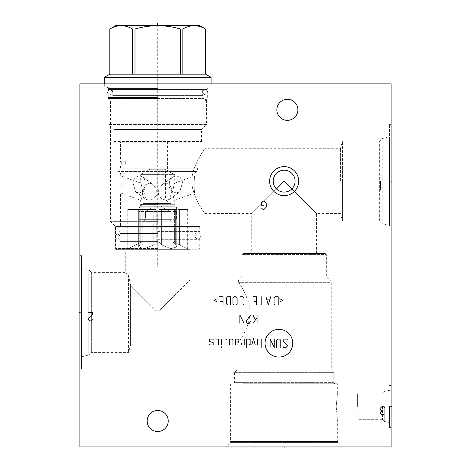 <?xml version="1.0" encoding="UTF-8"?>
<svg xmlns="http://www.w3.org/2000/svg" width="471" height="471" viewBox="0 0 471 471"><rect width="100%" height="100%" fill="white"/><g stroke="black" fill="none" stroke-linecap="round" stroke-linejoin="round"><path stroke-width="0.35" stroke-dasharray="2.35 1.77" d="M79.905 83.885L391.095 83.885L391.095 446.95L79.905 446.95L79.905 83.885M157.703 83.885L104.173 83.885L157.703 83.885M79.905 255.665L79.905 369.146L79.905 255.665L81.56 255.665L81.56 369.146L81.56 255.665M391.095 406.438L391.095 427.444L391.095 406.438L390.594 406.438L391.095 406.438M391.095 181.135L391.095 124.391L391.095 237.879L391.095 181.135L390.594 181.135L391.095 181.135M147.17 421.015A10.527 10.527 0 0 1 157.703 410.488A10.527 10.527 0 0 1 168.229 421.015A10.527 10.527 0 0 1 157.703 431.542A10.527 10.527 0 0 1 147.17 421.015M276.836 109.82A10.527 10.527 0 0 1 287.363 99.293A10.527 10.527 0 0 1 297.896 109.82A10.527 10.527 0 0 1 287.363 120.346A10.527 10.527 0 0 1 276.836 109.82M239.451 446.95L342.499 446.95L239.451 446.95M243.148 383.724L337.678 383.724L243.148 383.724M336.182 406.438C337.807 390.253 337.807 390.253 336.182 406.438C337.807 390.253 337.807 390.253 336.182 406.438C337.813 422.628 337.813 422.628 336.182 406.438C337.813 422.628 337.813 422.628 336.182 406.438M245.532 383.724L334.563 383.724L245.532 383.724M334.563 383.724L333.786 382.375L333.786 372.367L234.517 372.367L234.517 382.375L333.786 382.375L234.517 382.375L233.734 383.724M234.517 372.367L333.786 372.367L331.272 369.847L237.031 369.847L234.517 372.367M81.56 267.934L81.56 356.883L81.56 267.934L88.825 269.877L91.339 272.391L91.339 352.42L128.554 352.42L130.591 344.825L130.591 285.296L156.095 310.801L130.591 285.296L128.554 274.993L125.286 272.391L128.554 274.993L130.591 285.296L130.591 344.825L237.031 344.825L237.031 369.847L331.272 369.847L331.272 282.335L238.614 282.335C242.748 287.775 252.65 306.268 249.618 317.207C247.575 331.46 235.7 346.456 237.031 344.825C236.283 345.52 243.507 336.895 248.052 323.96C250.531 316.424 250.596 308.923 248.241 301.458C244.743 292.426 241.529 286.05 238.614 282.335L238.302 281.075L238.638 279.992L238.302 281.075L238.614 282.335L331.272 282.335L330.748 281.075L238.302 281.075L330.748 281.075L326.815 277.142L241.488 277.142L241.959 276.006L326.344 276.006L326.344 254.575L241.959 254.575L326.344 254.575L325.308 253.539L242.995 253.539L241.959 254.575L241.959 276.006L326.344 276.006L326.815 277.142L241.488 277.142L238.638 279.992L190.119 279.992L159.31 310.801L190.119 279.992L190.119 249.701L125.286 249.701L190.119 249.701M156.095 310.801L159.31 310.801L156.095 310.801M81.56 356.883L88.825 354.934L88.825 269.877L88.825 354.934L91.339 352.42L91.339 272.391L125.286 272.391L125.286 249.701M128.554 274.993L128.554 352.42L128.554 274.993M157.703 310.801L159.31 310.801L157.703 310.801M157.703 249.701L116.543 249.701L157.703 249.701L157.703 266.975M157.703 248.664L115.507 248.664L157.703 248.664M157.703 221.641L110.579 221.641L157.703 221.641M157.703 100.977L110.579 100.977L157.703 100.977M191.897 181.135C191.191 166.604 206.298 146.599 204.82 148.718C206.31 146.575 191.185 166.616 191.897 181.135C191.191 166.604 206.298 146.599 204.82 148.718C206.31 146.575 191.185 166.616 191.897 181.135C191.185 195.653 206.31 215.694 204.82 213.551C206.298 215.671 191.191 195.665 191.897 181.135C191.185 195.653 206.31 215.694 204.82 213.551C206.298 215.671 191.191 195.665 191.897 181.135M157.703 98.463L108.065 98.463L157.703 98.463M157.703 88.448L108.065 88.448L157.703 88.448M157.703 87.1L104.173 87.1L157.703 87.1M295.093 181.135L295.064 180.316M294.97 179.498L294.817 178.686M294.599 177.885L294.322 177.102M293.981 176.331L293.58 175.583M292.609 174.188L292.038 173.546M291.419 172.951L290.754 172.41M290.054 171.921L289.324 171.491M288.564 171.12L287.787 170.814M286.185 170.384L285.373 170.261M284.561 170.202L283.742 170.202M282.924 170.261L282.117 170.384M280.516 170.814L279.739 171.12M278.979 171.491L278.249 171.921M277.549 172.41L276.883 172.951M276.265 173.546L275.694 174.188M274.717 175.583L274.316 176.331M273.981 177.102L273.698 177.885M273.486 178.686L273.327 179.498M273.239 180.316L273.204 181.135M340.409 181.135L340.409 148.718L340.409 181.135M291.914 188.847L292.432 188.288M292.933 187.664L293.38 187.011M293.78 186.328L294.128 185.627M294.422 184.903L294.663 184.167M294.852 183.419L294.987 182.66M291.89 188.871L316.565 213.551L291.89 188.871M276.412 188.871L251.732 213.551L276.412 188.871M273.315 182.66L273.445 183.419M273.633 184.167L273.875 184.903M274.169 185.627L274.516 186.328M274.917 187.011L275.37 187.664M275.865 188.288L276.33 188.789M276.489 188.948L277.025 189.442M277.678 189.96L278.367 190.425M279.827 191.191L280.586 191.485M282.153 191.897L282.947 192.015M283.748 192.074L284.549 192.074M285.344 192.015L285.885 191.938M286.138 191.897L286.927 191.721M287.704 191.485L288.47 191.191M289.212 190.837L289.93 190.425M291.272 189.442L291.855 188.906M251.732 253.539L316.565 253.539L251.732 253.539L251.732 213.551L204.82 213.551L204.82 221.641L200.363 226.098L157.703 226.098L200.363 226.098L199.892 227.234L115.507 227.234L199.892 227.234L199.892 248.664L198.856 249.701M316.565 253.539L316.565 213.551L340.409 213.551L342.446 221.152L342.446 181.135L342.446 221.152L379.661 221.152L379.661 141.123L379.661 221.152L382.175 223.666L382.175 181.135L382.175 223.666L389.44 225.609L389.44 136.661L389.44 225.609M325.308 253.539L242.995 253.539M342.446 181.135L342.446 141.123L342.446 181.135M382.175 181.135L382.175 138.604L382.175 181.135M389.44 181.135L389.44 124.391L389.44 181.135M79.905 369.146L81.56 369.146M357.619 406.438L357.619 393.886L357.619 406.438M357.801 406.438L357.801 419.667L357.801 406.438M382.499 406.438L382.499 419.667L382.499 406.438M384.254 406.438L384.254 421.415L384.254 406.438M389.44 406.438L389.44 427.444L389.44 406.438M139.063 208.2L176.342 208.2L139.063 208.2L139.063 214.752L139.063 211.538L169.866 211.485L157.703 204.461L145.539 211.485L169.866 211.485L169.866 214.752L169.866 211.538L176.342 211.538L176.342 214.752L176.342 208.2A22.72 22.72 0 0 0 171.891 203.443L143.508 203.443A22.72 22.72 0 0 0 139.063 208.2M171.42 221.235L143.985 221.235L171.42 221.235L169.866 219.68L169.866 214.752L176.342 214.752L176.342 219.68L157.703 219.68L176.342 219.68L175.442 221.235L139.958 221.235L175.442 221.235M143.508 203.443L171.891 203.443M143.985 221.235L145.539 219.68L145.539 214.752L139.063 214.752L139.063 219.68L157.703 219.68L139.063 219.68L139.958 221.235M169.866 219.68L145.539 219.68L169.866 219.68M145.539 214.752L145.539 211.538L145.539 214.752M144.232 203.443L171.173 203.443L144.232 203.443A6.482 6.482 0 0 0 149.896 197.013L165.509 197.013L149.896 197.013L149.896 175.177L165.509 175.177L149.896 175.177M171.173 203.443A6.482 6.482 0 0 1 165.509 197.013L165.509 175.177M150.002 175.177L165.403 175.177L150.002 175.177L150.002 169.26L165.403 169.26L165.403 175.177M167.429 142.183L173.911 142.183L167.429 142.183L167.429 170.431L165.403 169.26L150.002 169.26L140.664 174.653L157.703 174.653L140.664 174.653L140.664 183.084C141.188 183.443 141.871 186.54 142.707 192.368C142.054 197.214 141.371 199.863 140.664 200.305C141.371 199.863 142.054 197.214 142.707 192.368C141.871 186.54 141.188 183.443 140.664 183.084L120.488 175.742C121.383 175.059 121.494 194.046 120.488 192.963C121.494 194.046 121.383 175.059 120.488 175.742L120.488 172.992L157.703 172.992L120.488 172.992L117.997 171.556L157.703 171.556L117.997 171.556L117.997 168.171L197.402 168.171L117.997 168.171M157.703 174.653L174.741 174.653L157.703 174.653M170.667 172.533C174.906 174.706 174.906 174.706 170.667 172.533C174.906 174.706 174.906 174.706 170.667 172.533C166.269 169.743 166.269 169.743 170.667 172.533C166.269 169.743 166.269 169.743 170.667 172.533M157.703 204.632L140.664 204.632L157.703 204.632M166.222 200.305L169.536 199.286L172.027 190.09L169.831 184.773L166.222 183.084L162.395 184.473L158.756 189.354L158.544 194.747L161.553 198.762L166.222 200.305L161.553 198.762L158.544 194.747L158.756 189.354L162.395 184.473L166.222 183.084L169.831 184.773L172.027 190.09L169.536 199.286L166.222 200.305M176.448 209.507L174.617 209.507L174.617 242.271L179.586 244.92C190.16 250.024 190.16 250.024 179.586 244.92C190.16 250.024 190.16 250.024 179.586 244.92L174.617 242.271L173.163 242.271L174.617 242.271L174.617 209.507L176.448 209.507L176.448 207.175L138.951 207.175L176.448 207.175L174.794 206.216L157.703 206.216L174.794 206.216L174.794 204.685L140.611 204.685L174.794 204.685L174.741 200.305C174.029 199.863 173.352 197.214 172.698 192.368C173.534 186.54 174.217 183.443 174.741 183.084C174.217 183.443 173.534 186.54 172.698 192.368C173.352 197.214 174.029 199.863 174.741 200.305L194.917 192.963C193.911 194.046 194.017 175.059 194.917 175.742C194.017 175.059 193.911 194.046 194.917 192.963L194.917 226.516L157.703 226.516L199.763 226.516L115.636 226.516L194.917 226.516M149.183 200.305L153.852 198.762L156.861 194.747L156.643 189.354L153.004 184.473L149.183 183.084L145.574 184.773L143.372 190.09L145.863 199.286L149.183 200.305L145.863 199.286L143.372 190.09L145.574 184.773L149.183 183.084L153.004 184.473L156.643 189.354L156.861 194.747L153.852 198.762L149.183 200.305M157.703 206.216L140.611 206.216L157.703 206.216M173.163 242.271L173.163 209.507L159.151 209.507L176.737 209.507L159.151 209.507L176.737 209.507L173.163 209.507L173.163 242.271L175.654 244.92L173.163 242.271M159.151 242.271L159.151 209.507L159.151 242.271L157.703 242.271L159.151 242.271L161.635 244.92L159.151 242.271M175.654 244.92L176.737 246.957L170.914 248.659L161.635 244.92L170.914 248.659L176.737 246.957L175.654 244.92L175.654 209.507L175.654 244.92M157.703 249.236L116.414 249.236L198.986 249.236L157.703 249.236L157.703 25.54M153.764 244.92L156.254 242.271L153.764 244.92L144.491 248.659L138.668 246.957L139.752 244.92L142.236 242.271L139.752 244.92L138.668 246.957L144.491 248.659L153.764 244.92L153.764 209.507L156.254 209.507L138.668 209.507L153.764 209.507L153.764 244.92M140.788 242.271L142.236 242.271L140.788 242.271L135.813 244.92L140.788 242.271L140.788 209.507L135.813 209.507L140.788 209.507L140.788 242.271M135.813 244.92C125.239 250.024 125.239 250.024 135.813 244.92C125.239 250.024 125.239 250.024 135.813 244.92L135.813 209.507L127.723 209.507L135.813 209.507L135.813 244.92M157.703 242.271L156.254 242.271L157.703 242.271M156.254 242.271L156.254 209.507L142.236 209.507L156.254 209.507L156.254 242.271M142.236 242.271L142.236 209.507L138.668 209.507L142.236 209.507L142.236 242.271M157.703 248.458L115.636 248.458L157.703 248.458M157.703 243.996L115.636 243.996L157.703 243.996M157.703 241.405L120.176 241.405L157.703 241.405M157.703 241.923L199.792 241.923L157.703 241.923M157.703 239.327L199.792 239.327L157.703 239.327M157.703 239.845L120.176 239.845L157.703 239.845M157.703 233.469L120.176 233.469L157.703 233.469M157.703 233.987L199.792 233.987L157.703 233.987M157.703 231.391L199.792 231.391L157.703 231.391M139.092 192.963L135.636 191.844L132.775 182.253L135.212 177.414L139.092 175.742L142.778 177.025L145.998 181.465L146.228 187.069L143.467 191.344L139.092 192.963L143.467 191.344L146.228 187.069L145.998 181.465L142.778 177.025L139.092 175.742L135.212 177.414L132.775 182.253L135.636 191.844L139.092 192.963M157.703 171.556L197.402 171.556L157.703 171.556M157.703 172.992L194.917 172.992L157.703 172.992M176.307 192.963L171.933 191.344L169.177 187.069L169.407 181.465L172.621 177.025L176.307 175.742L180.193 177.414L182.63 182.253L179.763 191.844L176.307 192.963L179.763 191.844L182.63 182.253L180.193 177.414L176.307 175.742L172.621 177.025L169.407 181.465L169.177 187.069L171.933 191.344L176.307 192.963M173.911 142.183L173.911 174.17L174.741 174.653L174.741 183.084L194.917 175.742L194.917 172.992L197.402 171.556L197.402 168.171M157.703 168.171L120.488 168.171L157.703 168.171M120.488 164.12L157.703 164.12L120.488 164.12C121.777 163.366 121.777 162.607 120.488 161.841C121.777 162.601 121.777 163.355 120.488 164.12M157.703 164.12L194.917 164.12L157.703 164.12M157.703 161.841L120.488 161.841L157.703 161.841M157.703 142.183L120.488 142.183L157.703 142.183M114.6 142.183L200.799 142.183L114.6 142.183L113.929 141.512L201.476 141.512L113.929 141.512L113.929 129.531L201.476 129.531L201.476 141.512L200.799 142.183M113.929 129.531L201.476 129.531L206.534 124.474L108.872 124.474L113.929 129.531M108.872 124.474L206.534 124.474L206.534 100.123L108.872 100.123L108.872 124.474M108.872 100.123L206.534 100.123L203.837 98.563A1.454 1.454 0 0 1 202.618 97.132L112.787 97.132A1.454 1.454 0 0 1 111.568 98.563L108.872 100.123M111.568 98.563L203.837 98.563L111.568 98.563M157.703 97.473L108.224 97.473L157.703 97.473M112.269 97.473L112.787 96.955L202.618 96.955L203.136 97.473M157.703 94.883L108.224 94.883L157.703 94.883M204.067 89.537L111.333 89.537L204.067 89.537A1.454 1.454 0 0 0 202.618 90.991L112.787 90.991L202.618 90.991L202.618 95.401L157.703 95.401L202.618 95.401L203.136 94.883M111.333 89.537A1.454 1.454 0 0 1 112.787 90.991L112.787 95.401L157.703 95.401L112.787 95.401L112.269 94.883M108.248 89.537L207.158 89.537L108.248 89.537L108.248 87.1L207.158 87.1L207.158 89.537M108.248 87.1L207.158 87.1M104.303 87.1L211.096 87.1L104.303 87.1L104.303 83.885M211.096 83.885L211.096 87.1M104.303 77.35L211.096 77.35M109.831 74.165L205.574 74.165L182.842 74.165L182.842 29.014L180.417 29.014C165.274 24.616 150.131 24.616 134.989 29.014L132.563 29.014C124.992 24.616 117.42 24.616 109.849 29.014L109.831 29.014M132.563 29.014L132.563 74.165L109.849 74.165L109.849 29.014M180.417 29.014L180.417 74.165L134.989 74.165L134.989 29.014M182.842 29.014C190.414 24.616 197.985 24.616 205.55 29.014L205.55 74.165L182.842 74.165M132.563 74.165L109.849 74.165M180.417 74.165L134.989 74.165M199.557 25.54L115.848 25.54M120.488 168.171L120.488 164.202L125.698 164.202L126.375 162.984L125.698 161.765L125.698 164.202L125.698 161.765L120.488 161.765L120.488 142.183M138.951 209.507L138.951 207.175L140.611 206.216L140.664 200.305L120.488 192.963L120.488 226.516M174.617 209.507L179.586 209.507L174.617 209.507M179.586 209.507L187.682 209.507L179.586 209.507L179.586 244.92L179.586 209.507M157.703 231.915L120.176 231.915L157.703 231.915M157.703 89.537L110.185 89.537L157.703 89.537M284.148 446.443L284.148 446.95L284.148 446.443M284.148 371.737L284.148 338.343M284.148 425.89L284.148 386.991M80.406 312.408L79.905 312.408L80.406 312.408M157.703 83.385L157.703 84.391L157.703 83.385M157.703 99.087L157.703 132.486M226.233 83.885L220.699 83.885M227.617 83.885L219.315 83.885M230.625 383.724L230.625 441.457L337.678 441.457L230.625 441.457L230.154 442.593L338.149 442.593L230.154 442.593L225.803 446.95M157.703 226.098L115.036 226.098L157.703 226.098M161.635 244.92L161.635 209.507L161.635 244.92M139.752 244.92L139.752 209.507L139.752 244.92M389.44 422.516L384.254 421.415L382.499 419.667L357.801 419.667L357.619 418.99L337.678 418.99L337.678 441.457L338.149 442.593L342.499 446.95M389.44 390.359L384.254 391.466L382.499 393.214L357.801 393.214L357.619 393.886L337.678 393.886L337.678 383.724M116.543 249.701L115.507 248.664L115.507 227.234L115.036 226.098L110.579 221.641L110.579 100.977L108.065 98.463L108.065 88.448L107.288 87.1M208.117 87.1L207.334 88.448L207.334 98.463L204.82 100.977L204.82 148.718L340.409 148.718L342.446 141.123L379.661 141.123L382.175 138.604L389.44 136.661M211.226 83.885L211.226 87.1M104.173 83.885L104.173 87.1M391.095 237.879L389.44 237.879M391.095 124.391L389.44 124.391M391.095 427.444L389.44 427.444M391.095 385.437L389.44 385.437M187.682 209.507L187.682 248.753L188.512 249.236M176.737 209.507L176.737 246.957L176.737 209.507M127.723 209.507L127.723 248.753L126.893 249.236M138.668 209.507L138.668 246.957L138.668 209.507M116.414 249.236L115.636 248.458L115.636 243.996M199.763 243.996L199.763 248.458L198.986 249.236M120.176 243.996L120.176 241.405L119.658 241.923M195.224 243.996L195.224 241.405L195.748 241.923M199.792 239.327L199.792 241.923M115.613 239.327L115.613 241.923M195.748 233.987L195.224 233.469L195.224 239.845L195.748 239.327M119.658 239.327L120.176 239.845L120.176 233.469L119.658 233.987M199.792 231.391L199.792 233.987M115.613 231.391L115.613 233.987M199.763 226.516L199.763 231.391M115.636 226.516L115.636 231.391M169.536 199.286L179.763 191.844L169.536 199.286M162.395 184.473L172.621 177.025L162.395 184.473M194.917 168.171L194.917 164.12C193.54 163.36 193.54 162.601 194.917 161.841L194.917 142.183M207.181 94.883L207.181 97.473M108.224 94.883L108.224 97.473M153.004 184.473L142.778 177.025L153.004 184.473M145.863 199.286L135.636 191.844L145.863 199.286M195.224 231.391L195.224 231.915L195.748 231.391M120.176 231.391L120.176 231.915L119.658 231.391M205.285 94.883C208.735 93.099 208.735 91.321 205.285 89.543C201.841 91.321 201.841 93.099 205.285 94.883M110.114 89.543C106.67 91.321 106.67 93.099 110.114 94.883C113.558 93.099 113.558 91.321 110.114 89.543M197.897 239.327C201.341 237.549 201.341 235.765 197.897 233.987C194.452 235.765 194.452 237.549 197.897 239.327M117.503 233.987C114.059 235.765 114.059 237.549 117.503 239.327C120.953 237.549 120.953 235.765 117.503 233.987"/><path stroke-width="0.71" d="M391.095 83.885L79.905 83.885L79.905 446.95L391.095 446.95L391.095 83.885M269.63 181.135A14.524 14.524 0 0 1 284.148 166.61A14.524 14.524 0 0 1 298.673 181.135A14.524 14.524 0 0 1 284.148 195.659A14.524 14.524 0 0 1 269.63 181.135M147.17 421.015A10.527 10.527 0 0 1 157.703 410.488A10.527 10.527 0 0 1 168.229 421.015A10.527 10.527 0 0 1 157.703 431.542A10.527 10.527 0 0 1 147.17 421.015M276.836 109.82A10.527 10.527 0 0 1 287.363 99.293A10.527 10.527 0 0 1 297.896 109.82A10.527 10.527 0 0 1 287.363 120.346A10.527 10.527 0 0 1 276.836 109.82M295.064 180.316L294.97 179.498M294.817 178.686L294.599 177.885M294.322 177.102L293.981 176.331M293.58 175.583L292.609 174.188M292.038 173.546L291.419 172.951M290.754 172.41L290.054 171.921M289.324 171.491L288.564 171.12M287.787 170.814L286.185 170.384M285.373 170.261L284.561 170.202M283.742 170.202L282.924 170.261M282.117 170.384L281.311 170.567M281.163 170.608L280.516 170.814M279.739 171.12L278.979 171.491M278.249 171.921L277.549 172.41M276.883 172.951L276.265 173.546M275.694 174.188L274.717 175.583M274.316 176.331L273.981 177.102M273.698 177.885L273.486 178.686M273.327 179.498L273.239 180.316M292.432 188.288L292.933 187.664M293.38 187.011L293.78 186.328M294.128 185.627L294.422 184.903M294.663 184.167L294.852 183.419M294.987 182.66L295.093 181.135A10.945 10.945 0 0 1 284.148 192.08A10.945 10.945 0 0 1 273.204 181.135L273.315 182.66M291.89 188.871L284.148 181.135L276.489 188.948M273.445 183.419L273.633 184.167M273.875 184.903L274.169 185.627M274.516 186.328L274.917 187.011M275.37 187.664L275.865 188.288M277.025 189.442L277.678 189.96M278.367 190.425L278.897 190.737M279.085 190.837L279.827 191.191M280.586 191.485L281.293 191.697M281.364 191.721L282.153 191.897M282.947 192.015L283.748 192.074M284.549 192.074L285.344 192.015M286.927 191.721L287.704 191.485M288.47 191.191L289.212 190.837M289.93 190.425L290.619 189.96M290.772 189.848L291.272 189.442M273.204 181.135A10.945 10.945 0 0 1 284.148 170.19A10.945 10.945 0 0 1 295.093 181.135M109.849 74.165L205.574 74.165L205.55 29.014L199.557 25.54L115.848 25.54L109.831 29.014L109.849 74.165L104.303 77.35L211.096 77.35L211.096 83.885M104.303 77.35L104.303 83.885M109.849 29.014C117.42 24.616 124.992 24.616 132.563 29.014L134.989 29.014C150.131 24.616 165.274 24.616 180.417 29.014L182.842 29.014C190.414 24.616 197.985 24.616 205.55 29.014L205.574 74.165L211.096 77.35M132.563 74.165L132.563 29.014M134.989 74.165L134.989 29.014M180.417 74.165L180.417 29.014M182.842 74.165L182.842 29.014M284.148 446.95L284.148 447.45L284.148 446.95M391.095 406.438L391.601 406.438L391.095 406.438M391.095 181.135L391.601 181.135L391.095 181.135M278.92 357.077A13.859 13.859 0 0 0 292.779 343.218A13.859 13.859 0 0 0 278.92 329.359A13.859 13.859 0 0 0 265.061 343.218A13.859 13.859 0 0 0 278.92 357.077M283.142 346.774L283.736 347.363L286.109 347.363L287.292 346.179L287.292 344.996L283.142 341.44L283.142 340.25L284.325 339.067L286.698 339.067L287.292 339.662M276.624 347.363L276.624 340.25L277.808 339.067L279.586 339.067L280.769 340.25L280.769 347.363M274.252 339.067L274.252 347.363L270.101 339.067L270.101 347.363M261.211 339.067L261.211 347.363M257.655 339.067L257.655 344.401L258.249 344.996L261.211 344.996M255.282 337.089L254.099 337.089L251.726 344.996M255.282 344.996L253.504 339.067M246.592 344.996L248.959 344.996L250.148 344.401L250.148 339.662L248.959 339.067L246.592 339.067L246.592 347.363M241.452 343.218L241.847 344.996L244.219 344.996L244.219 339.067M235.329 342.028L237.696 342.028L238.885 341.44L238.885 339.662L237.696 339.067L235.329 339.067L235.329 343.806L235.918 344.996L238.885 344.996M232.957 344.996L232.957 339.662L232.362 339.067L229.401 339.067L229.401 344.996M227.028 347.363L227.028 339.662L226.433 339.067L225.25 339.067M221.694 339.067L221.694 344.996M221.694 346.774L221.494 347.363L221.694 346.774M215.571 344.996L217.938 344.996L218.532 344.401L218.532 339.662L217.938 339.067L215.571 339.067M213.198 339.662L212.604 339.067L210.237 339.067L209.642 339.662L209.642 341.44L213.198 342.623L213.198 344.401L212.604 344.996L210.237 344.996L209.642 344.401M257.06 314.999L257.06 323.3M257.06 317.766L252.909 323.3M255.282 319.744L252.909 314.999M250.543 321.522L249.353 323.3L247.575 323.3L246.392 322.111L246.392 320.928L250.543 314.999L246.392 314.999M239.874 323.3L239.874 314.999L244.019 323.3L244.019 314.999M279.786 301.882L282.947 300.298L279.786 298.72M278.202 296.742L275.241 296.742L274.051 297.931L274.051 303.86L275.241 305.043L278.202 305.043L278.202 296.742M265.95 296.742L268.323 305.043L270.695 296.742M269.907 299.114L266.745 299.114M261.211 296.742L261.211 305.043M263.583 305.043L258.838 305.043M252.909 305.043L256.471 305.043L256.471 296.742L252.909 296.742M254.099 301.487L256.471 301.487M240.463 305.043L242.836 305.043L244.019 303.86L244.019 297.931L242.836 296.742L240.463 296.742M237.107 297.931L235.918 296.742L234.14 296.742L232.957 297.931L232.957 303.86L234.14 305.043L235.918 305.043L237.107 303.86L237.107 297.931M230.584 296.742L227.623 296.742L226.433 297.931L226.433 303.86L227.623 305.043L230.584 305.043L230.584 296.742M219.521 305.043L223.077 305.043L223.077 296.742L219.521 296.742M220.705 301.487L223.077 301.487M217.149 298.72L213.987 300.298L217.149 301.882M88.719 312.614L92.869 312.614L92.351 314.687L91.315 316.07L88.719 318.149L88.719 319.532L90.273 320.916L91.315 320.916L92.869 319.532M384.613 407.874L383.058 406.491L382.022 406.491L379.944 408.569L380.462 409.947L382.022 411.33L380.462 412.714L380.462 413.408L382.022 414.792L383.058 414.792L384.095 414.097M383.058 411.33L382.022 411.33M380.462 189.695L380.462 181.394M261.434 208.017L262.989 209.401L264.025 209.401L266.103 207.328L266.621 205.25L266.103 203.178L265.061 201.794L264.025 201.105L262.989 201.105L261.434 202.489L261.434 205.25L263.507 205.25M79.905 312.408L79.399 312.408L79.905 312.408M157.703 23.55L157.703 25.54M109.831 74.165L109.831 29.014"/></g></svg>
